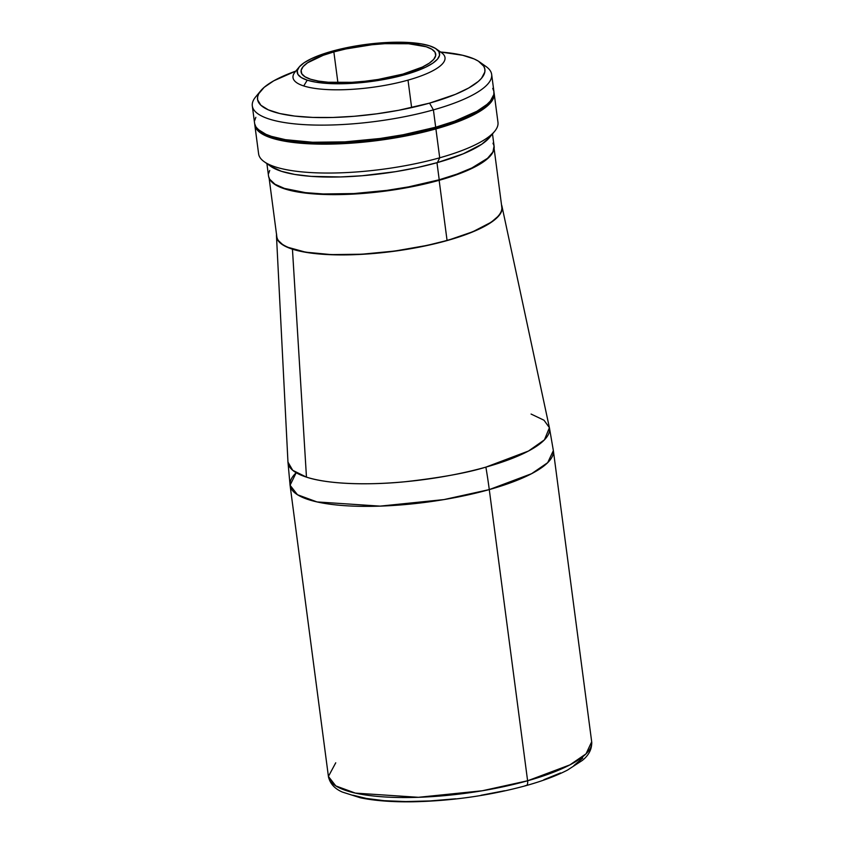 <?xml version="1.0" encoding="UTF-8"?>
<svg xmlns="http://www.w3.org/2000/svg" width="844" height="844" viewBox="0 0 844 844"><rect width="100%" height="100%" fill="white"/><g stroke="black" fill="none" stroke-linecap="round" stroke-linejoin="round"><path stroke-width="1.27" d="M266.904 163.63L268.54 176.048A113.771 29.656 -7.5 0 0 439.218 179.772L436.97 162.702L439.218 179.772L457.005 174.107L471.891 167.945L487.547 158.292L492.949 151.952L494.067 145.959L492.991 143.174M269.721 170.456L268.614 173.505M268.603 176.438L269.669 179.234L275.017 184.266L284.449 188.412L305.422 192.632L323.178 193.951L353.763 193.571L386.71 190.406L408.601 186.872L439.218 179.772A113.771 29.656 -7.5 0 0 494.13 146.35L492.495 133.932M402.947 74.082A67.9 17.703 172.5 0 1 301.086 71.856A67.9 17.703 172.5 0 1 333.855 51.917L337.906 82.638L333.855 51.917L345.797 48.963L371.803 44.764L384.864 43.677L408.601 43.751L426.231 46.758L431.854 49.226L435.05 52.233L435.673 55.651L433.721 59.354L429.258 63.184L422.454 67.024L402.947 74.082L378.196 79.452L365.009 81.235L351.948 82.311L328.2 82.237L318.431 81.087L310.581 79.23L304.958 76.762L301.762 73.755L301.139 70.337L303.091 66.644L307.554 62.804L323.241 55.293L333.855 51.917A67.9 17.703 172.5 0 1 435.726 54.132A67.9 17.703 172.5 0 1 402.947 74.082M438.374 50.862A76.646 19.982 172.5 0 1 445.01 57.614A76.646 19.982 172.5 0 1 408.011 80.127A76.646 19.982 -7.5 0 0 441.475 52.634L436.306 48.952A71.824 18.726 172.5 0 1 397.661 76.614A71.824 18.726 172.5 0 1 307.237 80.169L303.734 85.951A76.646 19.982 -7.5 0 0 408.011 80.127L411.629 107.621L408.011 80.127A76.646 19.982 172.5 0 1 303.734 85.951A76.646 19.982 172.5 0 1 293.016 77.616A76.646 19.982 172.5 0 1 297.679 69.387M299.187 67.014L295.136 71.898A76.646 19.982 -7.5 0 0 303.734 85.951L307.237 80.169A71.824 18.726 172.5 0 1 299.187 67.014A71.824 18.726 172.5 0 1 357.782 45.639A71.824 18.726 172.5 0 1 429.564 45.819A71.824 18.726 172.5 0 1 436.306 48.952M489.573 137.466L494.626 131.347A120.703 31.471 172.5 0 1 439.713 157.796L437.403 162.586A114.668 29.899 -7.5 0 0 489.573 137.466L481.818 144.197L463.229 153.819L437.403 162.586L439.713 157.796A120.703 31.471 -7.5 0 0 497.971 122.338L494.162 93.452A120.703 31.471 172.5 0 1 435.905 128.91L439.713 157.796L435.905 128.91L463.103 119.679L482.662 109.551L487.178 106.122L492.917 99.392L494.078 96.153L494.004 92.608A120.703 31.471 172.5 0 1 494.162 93.452M254.751 124.11L256.017 128.341L258.296 131.115L266.166 136.011L271.694 138.078L285.652 141.37L312.786 143.955L333.992 144.029L368.448 141.634L403.421 136.443L435.905 128.91A120.703 31.471 172.5 0 1 254.814 124.965A120.703 31.471 172.5 0 1 254.751 124.11M254.814 124.965L258.612 153.851A120.703 31.471 -7.5 0 0 439.713 157.796A120.703 31.471 172.5 0 1 264.172 161.689L270.639 166.289A114.668 29.899 -7.5 0 0 437.403 162.586L417.221 167.576L395.583 171.659L362.203 175.742L340.575 176.945L311.162 176.375L294.661 174.423L281.4 171.29L270.597 166.257M307.237 80.169L315.55 82.132L337.853 83.788L364.808 82.29L392.312 77.848L404.951 74.715L425.576 67.256L432.772 63.194L437.498 59.143L439.566 55.229L438.901 51.611L435.525 48.435L429.564 45.819L421.262 43.856L398.959 42.2L372.004 43.709L344.5 48.15L320.636 54.849L311.236 58.742L304.04 62.794L299.314 66.855L297.246 70.759L297.911 74.377L301.287 77.553L307.237 80.169M492.738 88.377L493.877 91.342L493.856 94.454L490.385 101.027L486.956 104.424L476.892 111.281L454.557 121.198L435.683 127.212L433.405 109.878A120.703 31.471 -7.5 0 0 486.102 66.581L479.635 61.992A114.668 29.899 172.5 0 1 429.564 103.126L433.405 109.878L435.683 127.212A120.703 31.471 -7.5 0 0 493.94 91.753L491.662 74.43A120.703 31.471 172.5 0 1 433.405 109.878A120.703 31.471 172.5 0 1 252.314 105.933A120.703 31.471 172.5 0 1 258.686 93.8M260.701 90.814A114.668 29.899 172.5 0 1 295.811 71.086L273.73 80.824L264.172 87.333L258.718 93.726L257.61 96.807L257.599 99.771L260.838 105.215L268.318 109.857L279.754 113.529L294.714 116.082L312.607 117.411L332.747 117.474L354.374 116.272L376.646 113.835L398.706 110.279L429.564 103.126A114.668 29.899 172.5 0 1 303.682 116.926A114.668 29.899 172.5 0 1 260.701 90.814L255.648 96.923A120.703 31.471 -7.5 0 0 300.886 124.416A120.703 31.471 -7.5 0 0 433.405 109.878L429.564 103.126L455.401 94.359L468.715 87.987L478.274 81.478L481.534 78.249L484.836 72.004L484.846 69.039L483.77 66.233L478.39 61.158L474.128 58.943L462.691 55.282L440.621 52.022A114.668 29.899 172.5 0 1 479.635 61.992M482.367 64.355A120.703 31.471 172.5 0 1 491.662 74.43M252.314 105.933L254.593 123.266A120.703 31.471 -7.5 0 0 435.683 127.212L403.2 134.745L379.969 138.5L345.006 141.855L312.565 142.256L285.43 139.671L271.473 136.38L265.944 134.312L258.064 129.417L255.795 126.642L254.656 123.678M254.677 120.565L255.837 117.327M256.629 127.855A120.101 31.312 -7.5 0 0 272.137 137.393L272.032 136.559L272.137 137.393A120.101 31.312 -7.5 0 0 401.343 136.116A120.101 31.312 -7.5 0 0 493.16 96.722L489.953 102.219L482.051 109.013L470.013 115.786L454.304 122.285L435.525 128.267L414.404 133.5L380.095 139.492L356.769 142.045L334.118 143.311L303.312 142.71L286.021 140.663L272.137 137.393L262.178 133.014L256.534 127.697M276.484 236.204L287.962 462.09A131.875 34.382 -7.5 0 0 306.467 477.134L292.446 249.18A113.771 29.656 -7.5 0 0 447.225 240.54A113.771 29.656 -7.5 0 0 502.127 207.128A113.771 29.656 -7.5 0 0 502.117 207.065A113.771 29.656 172.5 0 1 447.225 240.54L472.84 231.731L491.271 222.183L498.762 215.747L500.935 212.604L502.032 209.555L501.536 204.902A113.771 29.656 172.5 0 1 502.117 207.012A113.771 29.656 172.5 0 1 447.204 240.424L447.225 240.54A113.771 29.656 172.5 0 1 292.446 249.18L306.467 477.134A131.875 34.382 -7.5 0 0 485.88 467.122A301.772 140.758 74.3 0 1 489.277 489.594A301.772 140.758 -105.7 0 0 485.88 467.122C467.249 472.893 440.315 477.767 405.067 481.745C370.653 485.216 328.801 484.572 306.467 477.134L292.741 470.33L287.962 462.09L290.072 485.247L328.411 776.438A132.782 34.615 -7.5 0 0 527.606 780.774L489.277 489.594L531.593 473.695L547.714 462.649L553.358 450.591A132.782 34.615 172.5 0 1 489.277 489.594A132.782 34.615 172.5 0 1 290.072 485.247A132.782 34.615 172.5 0 1 296.191 472.724L290.072 485.247L297.468 494.732L317.017 501.927L380.106 506.126L443.965 499.585L489.277 489.594L527.606 780.774A6.035 2.817 74.3 0 1 526.213 785.585A6.035 2.817 -105.7 0 0 527.606 780.774L482.304 790.765L418.445 797.306L355.356 793.107L335.796 785.912L328.411 776.438L335.743 762.797M485.88 467.122A131.875 34.382 -7.5 0 0 549.402 427.676L544.443 439.84L528.481 451.034L485.88 467.122M527.606 780.774A132.782 34.615 -7.5 0 0 591.686 741.77L586.042 753.829L569.932 764.875L527.606 780.774M531.076 414.056L544.011 420.228L549.402 427.676L502.022 206.516M526.213 785.585A6.035 2.817 74.3 0 1 525.295 785.564M292.446 249.18A113.771 29.656 172.5 0 1 276.537 236.763A113.771 29.656 -7.5 0 0 276.537 236.826A113.771 29.656 -7.5 0 0 292.446 249.18M543.863 779.708L560.5 772.956M573.846 765.603L582.729 758.07M352.876 795.185L366.412 798.445L384.189 800.682L405.753 801.568L430.092 800.935L455.718 798.783M481.038 795.27L504.585 790.733M276.6 234.168L276.589 237.101L277.655 239.886L283.004 244.918L287.224 247.113L305.591 252.166L331.164 254.603L361.738 254.223L394.697 251.058L427.191 245.382L447.204 240.424A113.771 29.656 172.5 0 1 276.526 236.71A113.771 29.656 172.5 0 1 276.547 234.526M269.12 178.147L276.821 236.668A113.465 29.582 -7.5 0 0 447.056 240.382L439.144 180.299L464.706 171.627L477.873 165.318L487.336 158.883L490.554 155.686L493.497 150.76A113.465 29.582 172.5 0 1 439.144 180.299L447.056 240.382A113.465 29.582 -7.5 0 0 501.811 207.044L494.109 148.533M270.048 179.761L275.376 184.783L284.787 188.919L290.906 190.596L314.232 193.941L333.137 194.626L353.91 194.067L386.774 190.902L419.183 185.237L439.144 180.299A113.465 29.582 172.5 0 1 270.291 180.152M328.411 776.438C329.909 783.485 334.572 788.697 342.379 792.073L360.409 797.802C374.599 800.734 391.911 802.064 412.357 801.8C451.614 800.977 489.552 795.576 526.171 785.595C542.724 780.943 556.512 775.773 567.527 770.066L582.244 760.486C588.912 755.211 592.055 748.966 591.686 741.77L553.358 450.591L549.402 427.676"/></g></svg>

